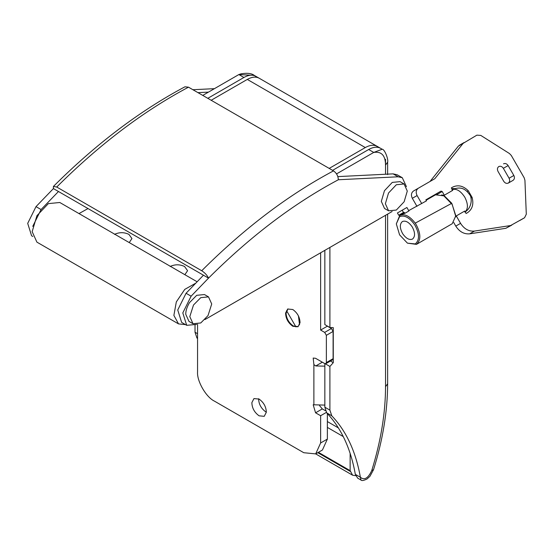 <?xml version="1.0" encoding="UTF-8"?>
<svg xmlns="http://www.w3.org/2000/svg" width="554" height="554" viewBox="0 0 554 554"><rect width="100%" height="100%" fill="white"/><g stroke="black" fill="none" stroke-linecap="round" stroke-linejoin="round"><path stroke-width="0.83" d="M412.508 239.072L412.508 239.072C409.358 240.298 406.089 238.525 402.703 233.753C399.669 228.144 399.566 224.065 402.384 221.538L402.384 221.538C405.535 220.312 408.804 222.085 412.19 226.849C415.223 232.465 415.334 236.537 412.508 239.072L412.508 239.072M399.579 216.676C404.468 214.772 409.551 217.528 414.821 224.938C419.537 233.663 419.703 239.993 415.313 243.933L407.446 243.151L399.579 234.848L396.318 223.878L399.579 216.676M441.753 194.842L444.537 196.04L451.766 203.29L455.665 215.312M404.87 213.325L408.914 210.984L406.899 207.494L397.412 212.971L398.721 215.243L403.492 212.487L404.399 212.514L404.87 213.325L402.135 214.093L399.773 215.458C404.524 213.428 409.683 215.998 415.237 223.151L415.943 224.225C420.943 233.476 421.116 240.194 416.469 244.369L407.446 243.151M398.721 215.243L399.635 215.264L404.399 212.514M402.176 210.215L403.492 212.487M442.798 195.292L444.315 195.209L442.189 191.525L437.418 194.281L436.268 193.838L441.032 191.088L425.86 199.849L426.448 200.867L408.7 210.617M426.102 200.264L435.52 194.821L443.865 195.86L452.209 204.461L455.665 216.088L452.209 223.733L416.469 244.369M451.766 203.29L415.237 223.151M396.318 223.878L399.773 215.458M470.921 198.062L472.098 197.383C473.878 204.253 472.34 209.364 467.479 212.715L466.115 213.498L464.702 211.053L456.274 215.922L455.637 216.96M444.315 195.209L452.743 190.341L451.33 187.896L452.694 187.107C458.026 184.579 463.22 185.798 468.282 190.777L467.105 191.455M416.961 206.344L412.321 198.304C410.853 195.167 411.248 192.737 413.506 191.012L434.793 178.72L463.158 143.341L476.876 135.155L480.803 135.418L509.451 153.534L511.28 155.452L524.181 177.806L524.936 180.348L526.3 214.218L524.562 217.75L510.615 225.54L474.425 231.087C468.802 231.551 464.183 228.975 460.561 223.352L456.274 215.922M430.029 181.477L458.387 146.09L464.065 142.551L459.294 145.307M519.811 220.492L524.562 217.75L519.791 220.506M511.751 225.146L505.844 228.296L469.654 233.836C464.037 234.307 459.418 231.724 455.79 226.101L453.705 222.479M451.732 188.595L454.564 188.602M503.524 163.825C505.269 163.091 506.806 163.672 508.129 165.57L513.849 175.48C514.825 177.571 514.562 179.191 513.059 180.341L508.337 183.069C506.591 183.796 505.054 183.215 503.731 181.317L498.011 171.408C497.028 169.316 497.291 167.696 498.801 166.546L498.752 166.574C500.497 165.847 502.035 166.429 503.357 168.319L509.078 178.236C510.061 180.327 509.798 181.947 508.288 183.097M421.726 203.588L417.086 195.555C415.618 192.418 416.012 189.987 418.277 188.263L413.506 191.012M472.098 197.383L468.282 190.777M452.694 187.107L451.33 187.896M441.032 191.088L442.189 191.525M298.426 315.856L299.548 324.886M197.556 338.626L196.912 337.947L195.029 332.248L195.029 325.177M255.719 76.362L254.258 75.386L238.864 74.555L243.919 77.477C248.483 74.928 252.416 74.506 255.719 76.23L255.719 77.165M207.812 98.321L243.919 77.477M202.757 95.406L238.864 74.555L241.08 73.814C247.278 72.816 251.675 73.343 254.258 75.386L382.177 149.241C384.518 148.998 388.555 159.088 387.634 162.163L385.536 165.078C385.432 155.48 381.498 151.256 373.735 152.426L382.177 149.241M355.696 475.692L352.6 475.207L350.135 470.644L318.405 452.327M324.845 250.346L324.845 324.596L329.9 327.518L329.9 247.43M330.433 361.035L333.273 362.676L333.273 327.636L329.9 327.518M211.185 100.267L247.292 79.423C251.855 76.874 255.789 76.459 259.092 78.176L255.719 76.23M332.573 170.355L368.68 149.504C373.237 146.955 377.17 146.54 380.48 148.257L377.108 146.311C373.805 144.594 369.864 145.01 365.308 147.558L329.201 168.402M336.534 173.908L373.735 152.426L368.68 149.504M350.135 470.644L350.135 453.352M327.372 427.404L343.251 436.573M327.372 421.566L338.39 427.923M387.634 214.1L387.634 383.784C387.565 411.02 382.862 439.661 373.534 469.709L369.934 476.329L367.032 478.981C363.708 480.595 361.693 480.955 360.979 480.041L360.384 477.264C364.387 480.547 368.181 478.289 371.769 470.498C380.889 441.046 385.48 413.118 385.536 386.706L385.536 215.305M377.108 147.246L377.108 146.311M360.966 480.034L357.662 478.123L355.329 474.342C350.737 448.588 341.209 428.104 326.728 412.896L324.845 407.197L324.845 363.528L329.9 366.45L333.273 362.676M326.728 412.896L331.784 415.819C346.264 431.026 355.8 451.51 360.384 477.264L355.329 474.342M331.784 415.819L329.9 410.119L329.9 366.45M287.942 308.89L286.065 313.349C286.494 318.675 288.911 322.885 293.315 325.981L298.184 326.625M295.947 326.929L286.563 310.676M251.869 402.619C252.015 408.049 254.424 412.446 259.092 415.819L264.216 416.331L266.322 412.28C266.169 406.851 263.759 402.453 259.092 399.081L253.967 398.575L251.869 402.619M258.607 398.728C258.76 404.157 261.169 408.554 265.837 411.927L266.329 412.19M292.81 326.271L297.934 326.777L300.039 322.733C299.887 317.303 297.477 312.906 292.81 309.527L287.685 309.021L285.587 313.072C285.732 318.495 288.142 322.899 292.81 326.271M324.845 405.092L313.19 404.78L315.572 412.806L320.627 415.722L320.627 442.978L327.372 439.087L322.435 450L315.69 453.892L320.627 442.978M325.87 363.666L326.361 362.579L326.361 335.322L333.106 331.43L333.106 358.687L332.615 359.775L325.87 363.666L324.679 363.549L315.572 358.293L313.19 358.057L313.883 364.587L315.787 365.959L324.845 366.152M326.361 335.322L324.679 332.4L331.417 328.508L333.106 331.43M320.627 252.783L320.627 330.066L324.679 332.4M352.6 475.207L315.69 453.892L303.772 452.715L214.419 401.124C206.074 397.176 196.802 381.117 197.556 371.921L197.556 324.256M327.372 413.575L327.372 439.087M320.627 415.722L326.327 412.432M319.54 405.618L322.317 408.907L325.399 410.687M320.627 330.066L327.372 326.174L331.417 328.508M129.234 242.583L131.942 238.573L128.937 234.384C124.151 232.14 119.345 232.126 114.505 234.349M184.87 274.701L187.577 270.691L184.572 266.509C179.787 264.258 174.981 264.244 170.14 266.467M404.143 201.753L407.287 191.068L404.074 183.976L396.325 184.745L388.513 193.041L385.369 203.727L388.576 210.818L396.325 210.049L404.143 201.753M200.763 297.65L193.498 305.019L189.8 316.632L193.014 323.73L200.763 322.961L208.02 315.593L211.718 303.98L208.505 296.882L200.763 297.65M185.5 324.623L178.526 323.896L173.88 315.406L176.317 301.93L184.752 289.396L195.486 283.323M178.526 323.896L36.91 242.14L32.167 231.662L36.91 215.707L48.35 203.623L59.797 202.494L197.037 281.723M88.017 208.567L78.993 213.574M388.576 210.818L384.531 208.484L381.325 201.386L384.462 190.708L392.28 182.404L400.03 181.643L404.074 183.976M208.512 296.882L204.461 294.548L196.712 295.317L189.454 302.685C186.954 306.937 185.722 310.808 185.756 314.298L188.969 321.389M188.492 87.172C143.223 111.271 99.298 144.559 56.73 187.03L53.413 186.449C95.773 144.158 139.615 110.945 184.932 86.805L188.492 87.172L333.48 170.874C336.541 173.007 338.155 175.964 338.335 179.752L398.167 176.788L402.294 177.716L406.442 186.691M196.545 324.422L186.698 325.316L182.806 312.92L191.109 296.189L208.519 278.136C207.148 275.248 204.876 272.783 201.718 270.74C244.293 228.269 288.212 194.98 333.48 170.874M392.114 211.51L204.973 319.554M337.836 176.608L393.111 173.866L397.239 174.794L402.294 177.716M186.698 325.316L181.643 322.393L177.744 310.005L186.054 293.267L203.457 275.213L208.519 278.136C250.456 236.295 293.731 203.498 338.335 179.752M53.413 186.449L53.413 188.589L203.457 275.213M56.73 187.03L201.718 270.74M32.748 226.371L41.065 209.557L58.468 191.504M197.972 92.643L208.436 92.123M32.797 236.461L31.592 235.769L27.7 223.373L36.003 206.635L53.413 188.589M192.917 89.72L214.44 88.661M451.925 189.759C456.233 188.228 460.533 190.721 464.827 197.238C468.275 204.184 468.262 209.128 464.799 212.057C472.077 208.089 472.41 197.418 469.522 194.489C465.789 189.413 461.33 185.742 451.925 189.759M509.078 178.236L513.849 175.48M503.357 168.319L508.129 165.57M455.79 226.101L460.561 223.352M412.321 198.304L417.086 195.555M505.844 228.296L510.615 225.54M469.654 233.836L474.425 231.087M458.387 146.09L463.158 143.341M195.029 332.248L197.556 333.709M196.912 337.947L197.556 338.321M317.802 452.673L350.273 471.426M385.536 159.24L385.536 174.247M247.292 79.423L365.308 147.558M373.534 469.709L371.769 470.498M387.634 383.784L385.536 386.706M324.845 407.197L329.9 410.119M313.883 404.565L313.883 364.587M315.572 412.806L322.317 408.907M315.787 365.959L322.317 362.191M326.361 362.579L333.106 358.687M191.109 296.189L186.054 293.267M398.167 176.788L393.111 173.866M36.003 206.635L41.065 209.557M387.634 174.621L387.634 162.163M193.014 323.73L188.962 321.389"/></g></svg>
